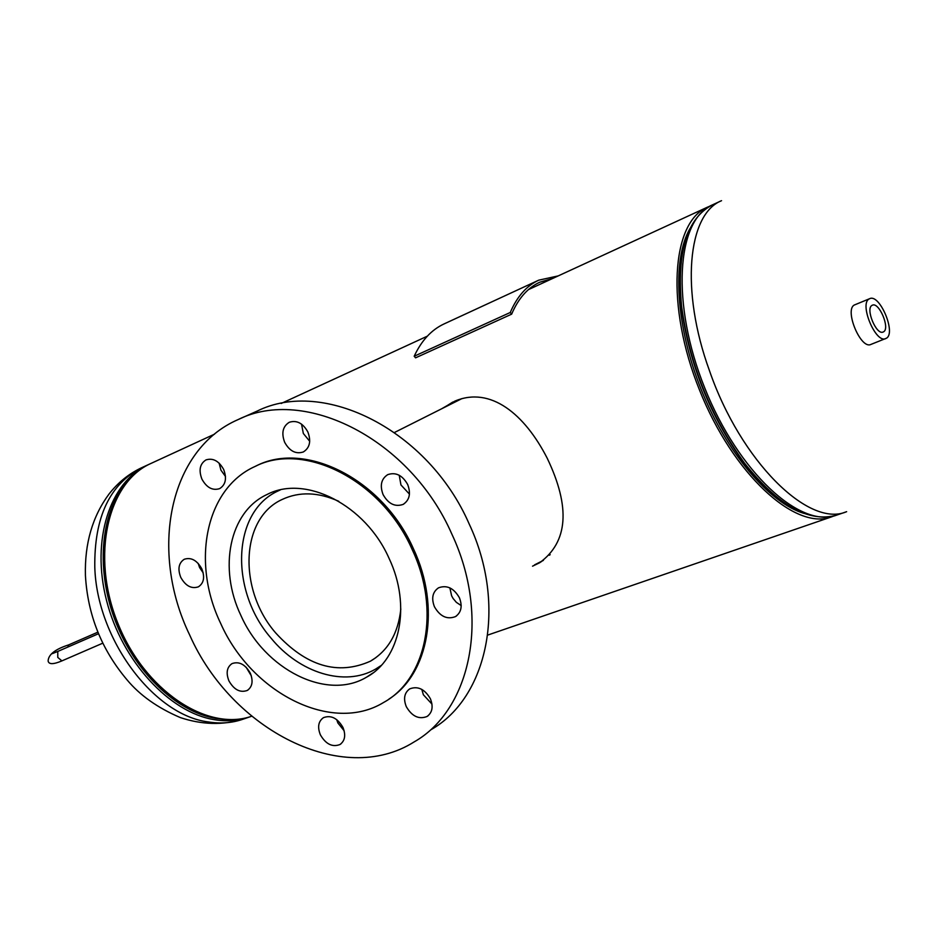 <?xml version="1.0" encoding="UTF-8"?>
<svg xmlns="http://www.w3.org/2000/svg" width="952" height="952" viewBox="0 0 952 952"><rect width="100%" height="100%" fill="white"/><g stroke="black" fill="none" stroke-linecap="round" stroke-linejoin="round"><path stroke-width="1.43" d="M543.402 560.383L534.596 564.833M441.621 408.801L454.877 401.113C490.506 385.988 524.623 414.072 547.174 458.15C570.653 507.142 568.118 542.021 539.57 562.799L532.537 566.178M443.787 407.718L452.771 402.065M834.023 515.913L831.524 516.876C795.11 530.847 732.981 474.108 699.53 390.082C665.662 306.223 671.374 222.28 707.36 207.215L709.835 206.191M251.661 716.237C207.12 731.981 144.216 690.367 117.655 622.787C90.559 555.421 107.814 482.248 151.082 463.386L214.509 434.171M883.611 331.796C890.334 328.226 878.898 301.427 872.27 305.247L871.996 305.39C865.285 308.65 876.256 335.199 883.028 332.07L883.611 331.796M869.712 298.666L854.384 304.985C844.15 309.852 860.786 349.658 870.866 344.445L886.431 338.222C896.32 332.914 879.672 293.514 869.712 298.666L869.164 298.952C859.025 303.783 875.733 343.779 885.717 338.603M444.108 323.906C431.458 329.785 421.486 340.566 414.191 356.238L510.26 312.494C517.019 296.631 526.492 285.862 538.701 280.185L444.108 323.906M558.181 275.913L538.701 280.185M552.612 278.484L539.736 282.22C527.67 287.825 518.304 298.476 511.64 314.16L415.572 357.833L414.191 356.238M511.64 314.16L510.26 312.494M338.793 501.299C318.23 492.065 299.368 491.446 282.209 499.443C240.32 518.233 237.988 589.847 275.771 633.032C306.27 666.329 337.829 675.706 370.459 661.164C388.107 650.704 398.222 633.318 400.828 608.994M280.269 489.947L278.341 490.827C231.967 511.51 229.42 590.514 271.034 638.114C299.404 672.969 344.826 687.177 375.612 669.077L381.312 665.388M461.958 398.579L394.544 432.458M549.221 555.242L550.173 554.683M225.493 476.452L220.935 470.145L219.127 463.136M223.649 469.455C218.889 460.935 213.01 457.757 206.013 459.899C199.896 463.767 198.528 470.169 201.919 479.13C206.679 487.674 212.594 490.839 219.638 488.626C225.672 484.782 227.004 478.38 223.649 469.455M309.709 441.288L303.331 433.469L301.534 424.128M307.865 431.982C302.95 423.188 296.762 419.939 289.301 422.272C282.768 426.353 281.221 433.041 284.672 442.311C289.598 451.141 295.822 454.354 303.331 451.962C309.781 447.88 311.292 441.216 307.865 431.982M409.443 494.112L400.947 484.925L399.233 475.262M407.682 484.52C402.41 475.226 395.758 471.93 387.726 474.643C381.24 478.868 379.693 485.508 383.085 494.588C388.368 503.905 395.056 507.178 403.148 504.393C409.527 500.169 411.05 493.541 407.682 484.52M461.196 605.579L456.353 602.342L453.092 598.463L451.617 595.785L449.868 587.884M459.411 597.761C453.807 588.062 446.845 584.754 438.515 587.824C432.553 591.965 431.197 598.284 434.445 606.769C440.062 616.491 447.059 619.776 455.437 616.622C461.303 612.481 462.624 606.198 459.411 597.761M431.97 704.087L423.378 694.782L421.795 689.379M430.387 698.768C424.711 689.081 417.821 685.785 409.717 688.879C404.338 692.794 403.196 698.72 406.302 706.67C411.99 716.38 418.904 719.652 427.055 716.487C432.351 712.584 433.469 706.682 430.387 698.768M344.148 730.767L337.9 722.996L336.687 719.605M342.946 727.423C337.508 718.106 331.01 714.845 323.43 717.665C318.325 721.366 317.313 727.078 320.372 734.825C325.822 744.178 332.343 747.415 339.959 744.535C344.993 740.846 345.981 735.146 342.946 727.423M251.316 675.849L246.128 667.209M250.305 673.195C245.211 664.341 239.119 661.14 232.026 663.603C226.85 667.209 225.826 672.981 228.944 680.906C234.049 689.783 240.154 692.973 247.282 690.45C252.387 686.856 253.399 681.096 250.305 673.195M203.204 572.902L199.575 567.523L198.171 563.382M201.788 568.784C196.957 560.24 191.114 557.063 184.236 559.276C178.678 562.953 177.524 568.987 180.773 577.388C185.604 585.956 191.483 589.11 198.385 586.837C203.883 583.183 205.013 577.162 201.788 568.784M430.994 729.708C487.733 697.566 507.368 605.198 469.157 523.921C428.436 430.268 323.68 377.837 257.159 411.085L238.809 419.273M189.71 635.079C231.669 730.029 342.53 787.125 414.072 741.953C471.085 709.728 490.625 616.479 451.891 534.191C410.598 439.396 304.938 386.131 238.143 419.57C168.587 449.606 149.143 551.494 189.71 635.079M388.94 699.077C428.805 673.909 440.978 607.221 413.513 548.971C383.216 479.594 305.461 440.383 256.267 465.885L255.112 466.432M220.674 623.405C251.352 692.913 331.915 734.206 383.656 702.445C426.46 679.109 440.8 610.113 412.252 549.709C381.919 480.272 304.128 441.026 254.91 466.528C205.43 488.709 191.15 562.311 220.674 623.405M389.166 558.586C365.639 504.822 305.199 474.31 266.917 494.564C229.265 511.831 218.186 568.356 240.963 615.599C264.692 669.411 326.786 701.148 366.579 677.158C400.233 659.189 411.359 605.413 389.166 558.586M248.948 717.165C238.25 720.831 226.79 721.676 214.557 719.712C169.682 712.739 121.975 661.342 106.553 600.522C90.856 539.713 110.004 481.772 147.798 464.897L141.717 467.694C109.813 483.985 94.165 517.15 94.795 567.213C96.842 639.208 153.831 715.178 208.202 721.925C220.436 723.877 231.907 723.008 242.617 719.343L250.662 716.558M105.981 579.518C110.575 610.053 121.761 637.935 139.528 663.187M128.199 480.712C101.519 509.213 95.069 566.059 114.442 618.61C133.744 671.184 176.203 711.977 215.89 718.367L223.851 719.272M846.637 511.688L846.292 511.807C808.736 527.967 740.751 461.339 709.49 370.745C680.204 290.515 687.677 214.045 721.545 200.682L712.298 204.942C686.856 218.377 676.61 252.101 681.572 306.104C678.312 276.02 680.43 251.709 687.915 233.192M804.107 513.425C769.502 503.299 726.459 452.664 701.148 389.428C675.765 326.227 671.898 259.884 689.914 228.659M785.067 503.322C771.156 494.064 757.411 480.546 743.857 462.755C710.002 416.036 689.177 364.08 681.358 306.913C678.883 284.684 679.466 265.418 683.131 249.115M817.363 516.555C794.325 513.711 770.049 495.921 744.559 463.196C710.442 416.095 689.45 363.735 681.572 306.104L681.358 306.913C678.847 284.517 679.419 265.239 683.084 249.091M837.01 514.996L836.677 515.115C800.346 529.05 738.264 472.156 704.754 387.988C670.827 303.985 676.42 219.96 712.298 204.942M747.07 466.444L744.44 463.124M681.537 306.247L681.144 302.034M67.77 647.098L68.83 644.825M52.312 653.643L57.774 651.442L57.774 657.416L61.904 660.89L102.709 643.207M539.57 562.799L541.605 561.454M487.757 635.067L831.524 516.876M281.161 403.481L427.329 336.175M528.455 289.61L707.36 207.215M141.717 467.694C129.008 473.644 118.108 482.438 108.992 494.076C92.451 516.496 84.597 543.58 85.418 575.341C87.655 614.754 101.519 649.573 126.985 679.776C139.861 695.281 157.663 707.895 180.392 717.606C201.907 724.734 222.649 725.317 242.617 719.343M147.798 464.897L149.452 464.159M785.043 503.37C771.239 494.231 757.506 480.689 743.857 462.755L744.559 463.196C778.284 505.679 808.986 522.981 836.677 515.115L846.292 511.807M97.782 632.211L68.699 644.873C55.216 649.193 48.362 654.571 48.124 661.009C48.802 664.544 53.395 664.496 61.904 660.89M57.774 651.442L98.425 633.758M370.459 661.164L375.933 657.606M278.341 490.827L279.983 490.006M372.97 672.957L366.579 677.158M256.267 465.885L254.91 466.528M247.282 690.45L247.984 690.021M339.959 744.535L340.983 743.821M427.055 716.487L428.293 715.606M455.437 616.622L456.567 615.884M403.148 504.393L403.767 504.036"/></g></svg>
